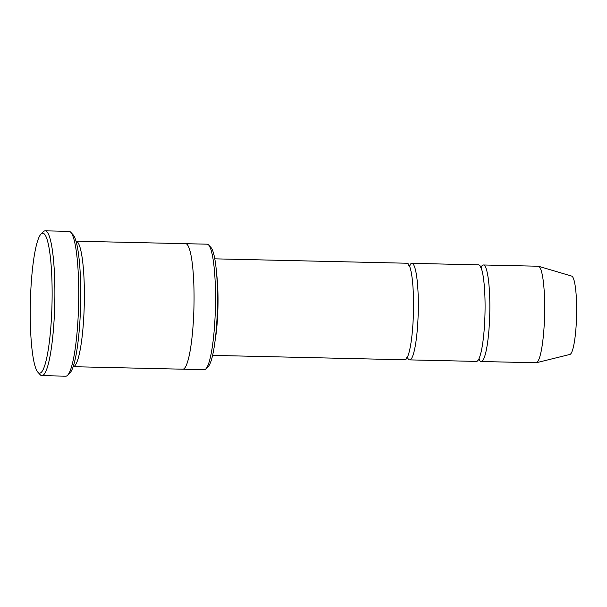 <?xml version="1.0" encoding="UTF-8"?>
<svg xmlns="http://www.w3.org/2000/svg" width="607" height="607" viewBox="0 0 607 607"><rect width="100%" height="100%" fill="white"/><g stroke="black" fill="none" stroke-linecap="round" stroke-linejoin="round"><path stroke-width="0.91" d="M411.865 263.339L478.627 264.864A48.279 7.474 91.3 0 1 485.076 307.855A48.279 7.474 91.3 0 1 476.427 361.408L409.664 359.883A48.279 7.474 -88.7 0 0 418.314 306.33A48.279 7.474 -88.7 0 0 411.865 263.339A48.279 7.474 -88.7 0 0 409.482 265.699M407.388 357.417A48.279 7.474 -88.7 0 0 409.664 359.883M185.765 243.695L207.139 244.181A62.764 9.712 91.3 0 1 208.641 244.993L210.91 247.428A60.351 9.34 91.3 0 1 217.427 307.195A60.351 9.34 91.3 0 1 208.193 366.605L205.811 368.935A62.764 9.712 91.3 0 1 204.271 369.678L182.897 369.193M194.058 299.57A62.764 9.712 -88.7 0 0 185.681 243.688L76.027 241.184A62.764 9.712 -88.7 0 1 84.373 297.066A62.764 9.712 -88.7 0 1 73.159 366.689L182.813 369.193A62.764 9.712 -88.7 0 0 194.058 299.57M208.641 244.993A62.764 9.712 91.3 0 1 215.515 300.063A62.764 9.712 91.3 0 1 205.811 368.935M52.126 295.51A70.01 10.835 -88.7 0 0 41.064 234.006A70.01 10.835 -88.7 0 0 30.35 302.923A70.01 10.835 -88.7 0 0 37.907 372.258A70.01 10.835 -88.7 0 0 52.126 295.51M214.795 258.84L407.1 263.233A48.279 7.474 91.3 0 1 413.542 306.216A48.279 7.474 91.3 0 1 404.892 359.776L212.587 355.383M478.915 359.048A48.279 7.474 -88.7 0 0 481.192 361.514A48.279 7.474 -88.7 0 0 489.841 307.961A48.279 7.474 -88.7 0 0 483.4 264.978A48.279 7.474 -88.7 0 0 481.01 267.338M481.192 361.514L536.034 362.766A48.279 7.474 -88.7 0 0 536.353 362.736A48.279 7.474 -88.7 0 0 544.684 309.213A48.279 7.474 -88.7 0 0 538.553 266.276A48.279 7.474 -88.7 0 0 538.242 266.23L483.4 264.978M536.353 362.736L569.882 354.45A39.227 6.07 -88.7 0 0 576.65 310.966A39.227 6.07 -88.7 0 0 571.665 276.086L538.553 266.276M45.222 230.827L69.061 231.366A72.423 11.207 91.3 0 1 70.799 232.299L73.068 234.742A70.01 10.835 91.3 0 1 80.625 304.077A70.01 10.835 91.3 0 1 69.911 372.994L67.529 375.323A72.423 11.207 91.3 0 1 65.753 376.173L41.913 375.634A72.423 11.207 -88.7 0 0 54.888 295.305A72.423 11.207 -88.7 0 0 45.222 230.827A72.423 11.207 -88.7 0 0 43.446 231.677L41.064 234.006M70.799 232.299A72.423 11.207 91.3 0 1 78.728 295.844A72.423 11.207 91.3 0 1 67.529 375.323M37.907 372.258L40.176 374.701A72.423 11.207 -88.7 0 0 41.913 375.634M216.623 273.734A48.279 7.474 91.3 0 1 215.098 340.595M478.27 359.2L479.447 359.223M481.541 267.194L480.372 267.156M406.736 357.561L407.919 357.591M410.013 265.562L408.837 265.525"/></g></svg>
